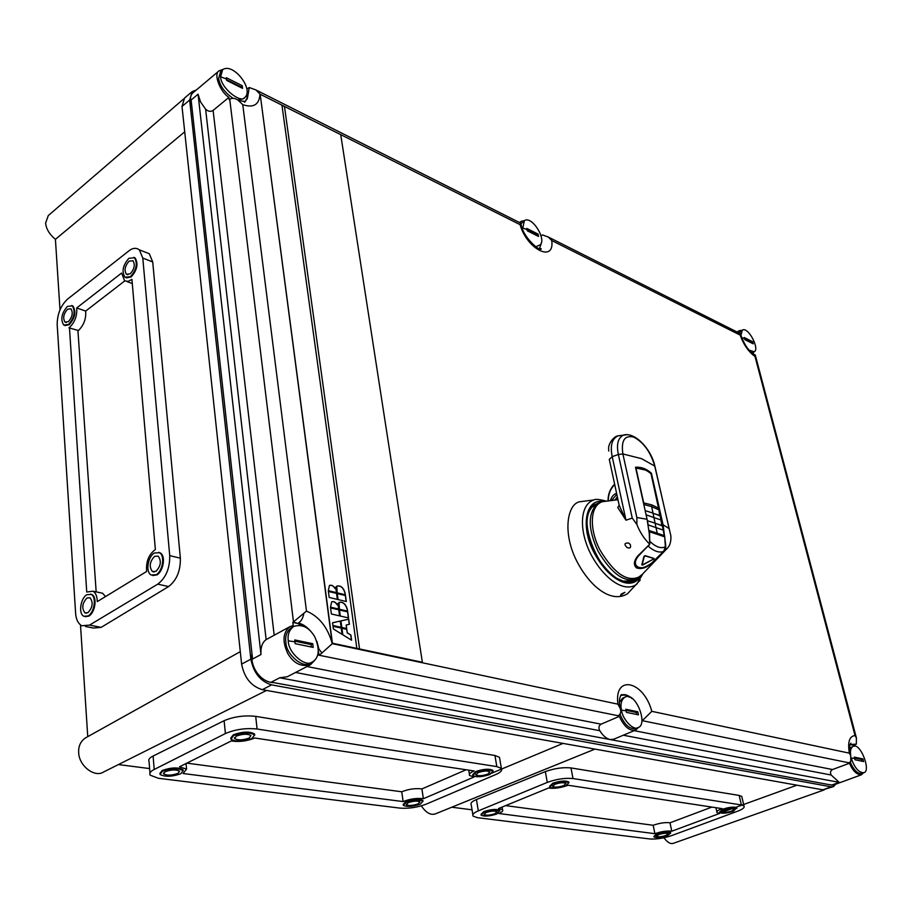 <?xml version="1.0" encoding="UTF-8"?>
<svg xmlns="http://www.w3.org/2000/svg" width="912" height="912" viewBox="0 0 912 912"><rect width="100%" height="100%" fill="white"/><g stroke="black" fill="none" stroke-linecap="round" stroke-linejoin="round"><path stroke-width="1.37" d="M850.178 762.044C853.803 770.173 857.645 773.98 861.692 773.467L863.812 772.692C858.853 772.703 854.726 768.052 851.443 758.738M850.759 755.763C849.95 751.021 850.702 747.908 853.028 746.438L849.688 748.171M853.028 746.438C860.29 741.798 871.45 771.381 863.812 772.692M855 759.764L854.305 757.108L862.912 758.909L863.607 761.554L855 759.764M861.897 761.075L861.464 759.445L862.912 758.909M861.464 759.445L854.555 757.997M751.876 353.001L754.247 351.804M740.92 335.548L742.265 330.155L739.187 333.062M742.265 330.155C748.079 326.177 759.924 348.943 754.304 351.77L748.957 350.071M744.842 339.652L744.283 337.543L752.639 341.726L753.198 343.835L744.842 339.652M751.511 342.809L752.639 341.726M751.408 342.422L744.694 339.059M620.023 714.199C624.424 724.835 629.713 729.6 635.892 728.494L638.172 727.537C633.395 731.162 622.394 719.009 621.505 710.209C620.206 704.144 621.323 699.812 624.868 697.19C635.333 690.715 648.535 724.538 638.172 727.537M624.868 697.19L622.6 698.182L619.373 702.251M626.441 712.363L625.803 709.251L637.83 711.77L638.468 714.86L626.441 712.363M636.667 714.37L636.268 712.443L637.83 711.77M636.268 712.443L626.02 710.3M535.743 246.753L539.927 244.975M527.056 229.619L526.805 228.445L538.046 234.076L538.547 236.447L527.296 230.816L527.056 229.619L522.804 228.046L524.354 220.624L521.037 223.759M524.354 220.624C532.049 215.357 547.018 239.947 539.984 244.94M536.837 235.421L538.046 234.076M536.735 234.931L527.17 230.143M293.755 626.419L291.373 627.707C286.835 631.127 285.011 635.938 285.878 642.128C285.661 654.155 303.411 669.351 310.319 663.024L312.725 661.781C305.828 668.097 288.067 652.878 288.283 640.851C287.394 634.649 289.229 629.839 293.755 626.419C302.157 623.888 309.179 627.376 314.811 636.861C319.975 649.082 319.28 657.392 312.725 661.781M295.18 643.667L294.724 639.928L312.736 643.701L313.204 647.406L295.18 643.667M311.38 646.927L311.083 644.567L312.736 643.701M311.083 644.567L294.895 641.193M222.631 69.722C232.822 62.141 253.878 88.76 245.1 97.231C241.087 104.264 220.59 87.814 220.613 76.756L222.631 69.722L220.67 71.375L218.641 78.409C219.781 85.853 224.58 92.465 233.027 98.279M237.667 99.967L243.128 98.849L245.1 97.231M226.632 80.393L226.301 77.691L242.216 85.671L242.558 88.361L226.632 80.393M240.939 87.404L242.216 85.671M240.859 86.8L226.541 79.629M634.615 564.893L636.074 566.124M650.792 473.51L651.385 473.203L663.058 524.753L665.646 544.407L665.76 549.457L653.847 560.869M653.927 560.994C647.885 567.435 642.059 569.726 636.462 567.868C633.327 564.927 633.783 560.937 637.83 555.898L649.732 544.225C644.214 538.889 639.928 532.312 636.884 524.491L632.255 518.073L625.974 520.205L617.766 507.528L619.18 505.271L625.974 520.205L612.214 456.65L609.284 459.374L619.18 505.271M645.514 470.056L635.721 467.97M643.598 503.641L643.724 502.911L651.818 504.895L658.829 508.258L651.02 473.761C646.437 469.748 641.421 467.867 635.983 468.118L635.664 467.959C641.25 467.685 646.38 469.612 651.043 473.727L650.974 473.727M651.02 473.761L664.643 536.176M651.818 504.895L651.647 506.593L658.738 509.774M648.181 524.947L663.252 530.077L664.187 535.629L657.187 533.178L651.647 506.593L643.792 504.484M647.452 521.014L648.124 524.628M645.217 510.902L645.947 514.151M648.956 530.465L657.187 533.178L657.826 534.535L664.723 536.872L665.372 546.824M649.72 542.264L649.549 531.776L657.826 534.535M649.549 531.776L649.013 530.522M663.685 551.327L665.372 546.744C661.223 548.864 656.15 547.189 650.165 541.705L649.732 544.133M649.675 544.282L648.329 546.345C654.28 551.407 659.387 553.082 663.662 551.361L653.687 561.017C644.374 572.656 628.949 567.959 638.309 556.138L648.865 545.08M653.972 558.748L642.755 565.041L642.105 564.836L644.294 556.468L645.354 556.001L654.064 558.543L645.343 555.67L644.02 556.252L641.888 564.927M644.294 556.468L645.422 555.784L653.915 558.406M641.98 565.052L654.075 558.828M664.654 536.176L664.723 536.872M664.734 536.632L665.407 546.767L663.674 551.35L653.699 561.005M638.32 556.126L638.058 555.875C634.444 560.504 634.091 564.243 636.998 567.07L639.985 568.108M637.978 555.761L648.079 546.094M649.732 541.705L649.458 530.932M635.379 564.756L634.433 563.456M630.283 544.532C631.184 547.69 630.089 548.671 627 547.485C623.854 544.304 624.401 542.822 628.653 543.062L630.283 544.532M605.933 501.247L602.365 501.703C589.79 505.67 589.084 529.074 599.993 550.039C614.756 574.389 628.254 583.11 640.498 576.213L666.98 548.636C669.864 546.014 671.164 541.785 670.89 535.96L654.748 466.1C650.609 452.067 643.644 442.423 633.851 437.144C624.629 434.876 620.969 440.473 622.885 453.948L618.359 454.472L612.214 456.65C609.98 445.683 611.929 438.74 618.051 435.845L627.296 434.671M666.98 548.636L665.76 549.457M655.01 467.263L654.748 466.1L641.615 458.69L622.885 453.948L636.85 517.503L636.884 524.491M649.732 544.225L649.241 533.258L647.087 519.281L635.504 467.24C641.273 466.853 646.562 468.836 651.385 473.203M631.879 581.411L632.734 580.739M640.235 580.055L627.604 593.678C612.226 603.368 591.523 588.411 577.706 562.921C561.53 532.961 567.515 502.558 580.568 501.657L593.906 499.936C595.319 498.887 599.492 499.309 606.434 501.178M621.3 594.02L624.902 592.333L620.536 595.49L621.3 594.02M307.025 666.535L601.088 724.174L619.294 716.376L618.211 715.76C620.833 713.993 621.448 711.428 620.046 708.065L617.937 704.167C613.742 674.344 643.598 680.375 651.806 711.337L849.346 753.152C847.533 742.037 849.425 736.166 855.023 735.539L754.999 356.489C748.592 351.884 743.645 344.759 740.156 335.103L551.737 240.54C554.918 263.078 527.125 249.649 520.068 224.648L259.966 94.096C259.304 104.675 253.559 108.197 242.763 104.686L238.385 100.457C235.319 98.12 232.435 97.709 229.733 99.237L229.186 99.682L228.912 97.39C220.077 91.85 213.089 73.69 219.211 70.737L223.144 69.335M314.743 660.299L310.376 664.802C301.097 667.128 293.55 663.343 287.759 653.448C282.15 641.353 282.868 632.426 289.925 626.658L293.208 625.495L292.832 622.394L306.466 611.108C319.086 616.398 327.693 627.251 332.264 643.678L617.937 704.167M284.476 106.43L359.556 649.059L284.476 106.43L340.735 134.668L422.359 662.272L332.219 643.313L260.171 94.232L281.945 105.154L356.854 648.386L332.413 643.211L260.171 94.232M284.362 106.51L281.968 105.313M422.359 662.272L359.681 648.991M340.404 621.015L332.538 622.771L332.903 625.484L341.259 627.342L340.404 621.015L332.549 622.805M342.205 634.421L341.35 628.072L332.994 626.213L333.359 628.938L342.205 634.421M341.932 628.197L342.821 634.798L351.599 640.224L350.892 635.06L347.267 632.814L346.788 629.269L341.932 628.197M346.685 628.55L346.207 625.016L349.421 624.287L348.715 619.168L340.94 620.901L341.829 627.467L346.685 628.55M339.72 615.896L338.899 609.797L330.566 607.871L331.375 613.993L339.72 615.896M338.033 603.334L337.383 604.827C335.57 602.068 333.667 601.088 331.672 601.863L330.475 607.153L338.797 609.079L338.033 603.334M347.711 611.838L339.469 609.934L340.29 616.033L348.544 617.914L347.711 611.838L339.481 610.037M339.378 609.216L347.62 611.131L347.415 609.626C345.808 603.983 343.015 601.567 339.047 602.387L339.378 609.216M337.508 599.435L336.688 593.393L328.388 591.398L329.186 597.463L337.508 599.435M335.183 588.457C333.359 585.686 331.444 584.695 329.46 585.481L328.297 590.68L336.596 592.686L335.833 586.986L335.057 588.536C333.279 585.823 331.409 584.809 329.426 585.493M345.181 593.313C343.562 587.67 340.769 585.265 336.802 586.085L337.166 592.823L345.386 594.806L345.055 593.381C343.493 587.841 340.735 585.413 336.779 586.097M345.477 595.513L337.258 593.53L338.078 599.572L346.309 601.532L345.477 595.513L337.28 593.632M346.161 601.498L345.352 595.582M345.238 594.772L345.055 593.381M336.448 592.652L335.707 587.157M336.688 593.393L328.4 591.5M337.36 599.401L336.562 593.461M347.472 611.097L347.278 609.695C345.728 604.143 342.98 601.715 339.036 602.399M348.395 617.88L347.586 611.918M338.66 609.045L337.907 603.505M337.383 604.827L337.246 604.907C335.491 602.205 333.621 601.202 331.649 601.874M338.899 609.797L330.577 607.973M339.572 615.862L338.762 609.866M348.715 619.168L340.951 620.935M349.285 624.321L348.589 619.237M346.549 628.516L346.207 625.016M347.267 632.814L346.651 629.337L341.943 628.3M350.892 635.06L347.141 632.882M351.439 640.133L350.755 635.128M341.35 628.072L333.005 626.316M342.057 634.319L341.225 628.14M341.111 627.308L340.279 621.083M359.556 649.059L356.854 648.386M259.966 94.096L255.873 89.923L249.272 87.518L246.97 88.92M244.439 102.212L247.369 98.587L249.272 87.518M244.576 102.212L247.027 98.359L247.198 92.978M289.925 626.658L266.133 639.608C262.211 642.436 260.501 647.417 260.98 654.531L198.064 94.221L200.583 101.984L205.61 109.166C208.13 111.538 210.626 111.959 213.1 110.42L228.912 97.39M305.429 627.148L297.631 623.443L292.832 622.394M618.211 715.76L317.821 654.976M318.949 655.204L318.448 651.293M319.61 654.862L321.925 652.992L318.858 648.956L316.874 641.296M629.303 697.144L624.743 695.047L620.65 695.423M849.346 753.152L850.714 755.66L850.793 761.543L848.787 762.785L642.31 720.674L651.806 711.337M638.548 727.354L635.778 729.988C629.713 731.401 624.218 726.864 619.294 716.376M601.088 724.174C598.774 725.644 598.34 727.833 599.777 730.717L295.556 672.463M635.778 729.988L613.844 739.187L610.196 739.552L279.699 677.787L287.269 676.75L310.376 664.802M863.47 772.817L861.532 774.744C856.927 774.926 852.891 771.096 849.437 763.253L832.542 769.534C830.41 770.754 829.954 772.578 831.174 775.018L839.177 782.336L610.196 739.552C606.56 738.8 603.094 735.847 599.777 730.717M279.699 677.787L271.24 682.165L831.687 785.084L839.177 782.336M251.997 653.767C250.15 667.151 260.764 682.586 274.022 682.678M198.064 94.221L191.121 100.046L252.567 659.034L260.98 654.531M321.925 652.992L332.264 643.678M849.437 763.253L848.787 762.785M754.999 356.489L755.421 355.555L856.391 737.911L856.345 744.135L853.906 745.207L850.109 744.625M856.391 737.911L855.023 735.539M856.345 744.135L850.144 744.511M853.906 745.207L854.179 746.221M829.35 784.651L833.146 785.129L861.532 774.744M599.093 742.368L603.778 743.234M196.297 90.014L192.17 91.61L189.639 100.046L182.001 106.453L241.623 664.107C244.279 677.73 251.176 686.257 262.303 689.677L822.909 789.826L833.408 786.634L835.78 784.172M241.623 664.107L250.857 659.171L189.639 100.046M250.857 659.171C253.547 672.839 260.467 681.412 271.594 684.878L262.303 689.677M822.909 789.826L831.151 786.817L271.594 684.878M831.151 786.817L833.408 786.634M219.211 70.737L192.865 92.899C190.232 95.247 189.833 99.271 191.657 104.971M192.17 91.61L184.566 98.029L182.001 106.453M184.714 131.83L55.415 239.332L59.998 309.738M80.495 624.994L87.757 736.645M145.361 252.202L149.283 253.73L152.714 261.938L180.359 558.178C180.587 570.821 176.666 580.294 168.606 586.564L101.141 627.376L93.4 628.037L85.5 626.498M157.753 584.147C165.916 577.843 169.906 568.336 169.723 555.625L142.785 258.085L139.354 249.842C136.15 247.54 132.662 247.893 128.9 250.88L67.534 299.136C60.716 305.6 57.262 314.081 57.171 324.581L75.616 613.149C75.981 619.18 77.999 623.375 81.692 625.757L89.513 625.108L157.753 584.147L168.606 586.564M90.482 594.122L91.873 594.556C97.584 597.109 95.03 612.682 88.909 616.079L85.261 616.694M71.763 305.52L72.983 306.09C76.312 311.71 75.069 317.912 69.255 324.695L64.912 325.607M133.847 257.309L135.193 258.028C138.499 263.819 137.153 270.123 131.157 276.94L126.266 277.932M158.608 552.319L160.216 552.9C166.03 555.841 163.339 571.345 156.955 574.891L152.783 575.563M131.921 279.368L155.359 549.548C148.781 554.325 145.874 561.644 146.627 571.493L97.253 601.624C97.162 596.368 95.76 592.903 93.035 591.215L86.743 592.025L69.449 327.476C74.83 322.335 77.258 315.826 76.711 307.937L121.592 273.053L124.613 280.839L128.193 281.398L131.921 279.368M76.711 307.937L85.671 311.083L124.739 280.919M85.671 311.083C86.23 318.79 83.813 325.276 78.432 330.532L68.959 327.83M96.17 591.877L77.942 330.885M99.841 592.663L102.623 593.256L105.518 596.585M156.203 574.72C162.598 571.174 165.289 555.67 159.475 552.729L154.333 553.014C147.949 556.639 145.304 572.086 151.187 575.005L156.203 574.72M154.618 556.331C149.648 561.655 148.918 566.728 152.429 571.562L155.918 571.357C160.9 566.067 161.641 560.994 158.164 556.138L154.618 556.331M130.462 276.678C136.458 269.849 137.803 263.545 134.497 257.754L128.877 258.324C122.892 265.187 121.57 271.491 124.921 277.237L130.462 276.678M129.116 261.128C124.967 265.882 124.055 270.248 126.369 274.227L130.211 273.839C134.372 269.108 135.295 264.742 133.004 260.741L129.116 261.128M68.56 324.455C74.374 317.672 75.616 311.471 72.287 305.851L67.351 306.455C61.56 313.272 60.34 319.474 63.703 325.048L68.56 324.455M67.545 309.214C63.521 313.922 62.677 318.22 65.003 322.084L68.377 321.674C72.401 316.977 73.256 312.679 70.954 308.792L67.545 309.214M88.168 615.931C94.289 612.533 96.843 596.961 91.132 594.396L86.743 594.761C80.621 598.238 78.113 613.753 83.881 616.284L88.168 615.931M86.959 597.998C82.183 603.288 81.521 608.258 84.964 612.898L87.94 612.659C92.728 607.392 93.412 602.422 89.992 597.748L86.959 597.998M55.415 239.332C49.396 234.281 46.136 228.855 45.623 223.03L48.279 215.585L183.688 98.918M824.254 789.872L673.478 843.269C670.616 844.33 667.436 842.494 663.925 837.775M721.426 812.524L796.928 785.186M451.771 807.211L472.051 809.81M472.838 814.667L471.23 804.726C470.307 803.073 472.04 801.34 476.452 799.55L545.33 771.609C554.428 768.36 562.978 767.14 570.992 767.927L739.187 795.435L741.764 796.427L742.037 797.578M741.376 804.954L572.998 778.552C564.973 777.811 556.4 779.087 547.291 782.405L478.298 810.882C473.887 812.706 472.142 814.45 473.066 816.103L477.489 817.688L649.834 838.972C656.366 839.382 663.651 838.253 671.688 835.586L737.477 811.258C742.733 809.286 744.887 807.508 743.964 805.912L741.376 804.954L739.187 795.435M653.893 836.384L657.016 833.705C663.48 831.744 667.983 831.311 670.537 832.417L670.651 832.987M480.966 814.405L483.839 811.589C491.158 809.252 496.436 808.841 499.685 810.38L499.833 811.133C496.561 809.571 491.283 809.97 483.964 812.307L481.114 815.146C484.352 816.685 489.619 816.286 496.915 813.96L499.685 810.38M549.548 786.361L552.763 783.237C560.173 780.832 565.497 780.41 568.757 781.96L568.951 782.77M719.648 811.954L723.102 809.081C729.634 807.063 734.171 806.618 736.736 807.736L736.873 808.363C734.331 807.28 729.782 807.736 723.25 809.742L719.796 812.603C722.338 813.721 726.864 813.276 733.385 811.281L736.736 807.736M568.051 785.232L722.087 808.636C717.915 810.187 716.228 811.509 717.014 812.592L719.773 813.379L671.779 831.208C667.003 830.627 661.382 831.459 654.907 833.693L498.773 813.493C502.079 812.09 503.344 810.836 502.558 809.742L498.476 808.545L548.579 788.002C554.04 788.812 560.344 787.968 567.503 785.471L568.051 785.232M711.884 807.086L670.001 822.795L671.779 831.208M654.907 833.693L653.163 825.269C659.65 823.034 665.258 822.202 670.001 822.795M653.163 825.269L505.636 805.615M724.823 809.981L722.418 811.965C724.185 812.74 727.32 812.432 731.834 811.042L734.251 809.047C732.484 808.283 729.338 808.591 724.823 809.981M565.691 785.905L568.894 782.701C565.634 781.151 560.31 781.573 552.9 783.978L549.742 787.159C552.98 788.709 558.304 788.299 565.691 785.905M554.884 784.274L552.683 786.475C554.929 787.558 558.611 787.273 563.73 785.608L565.953 783.397C563.696 782.314 560.014 782.61 554.884 784.274M485.971 812.569L483.987 814.53C486.233 815.59 489.881 815.317 494.942 813.709L496.937 811.726C494.692 810.665 491.032 810.95 485.971 812.569M667.493 835.677L670.673 833.055C668.12 831.961 663.605 832.394 657.153 834.355L654.007 836.954C656.549 838.06 661.052 837.626 667.493 835.677M658.749 834.56L656.572 836.361C658.339 837.125 661.451 836.828 665.908 835.472L668.108 833.659C666.341 832.907 663.218 833.203 658.749 834.56M594.932 749.105L435.674 813.755C430.897 815.567 426.121 812.945 421.333 805.866M489.858 773.957L563.035 743.405M118.4 764.575L149.614 768.565M149.967 772.977L149.066 761.68C148.063 759.719 149.408 757.838 153.102 756.037L224.113 720.697C233.882 716.593 244.427 715.145 255.713 716.365L494.942 755.489L499.48 757.302L499.799 759.183M225.401 733.556L154.196 769.477C150.503 771.313 149.146 773.216 150.149 775.166L158.312 778.267L400.037 808.123C408.747 808.739 417.422 807.439 426.075 804.202L495.695 774.573C500.665 772.453 502.558 770.389 501.372 768.383L496.823 766.604L257.093 729.007C245.773 727.856 235.205 729.372 225.401 733.556L224.113 720.697M403.15 804.498L405.897 801.625C413.615 799.106 419.269 798.73 422.872 800.497L423.031 801.306M230.736 738.104L233.369 734.764C242.558 731.527 249.592 731.253 254.482 733.955L254.744 735.095M254.767 738.013L474.137 770.959C470.159 772.658 468.654 774.174 469.623 775.531L474.126 776.967L423.373 798.718C416.818 797.909 410.081 798.866 403.15 801.58L183.027 773.501L186.561 769.124L179.47 766.821L231.272 740.954C239.183 742.14 247.015 741.16 254.767 738.013M472.644 774.744L475.733 771.541C483.542 768.953 489.254 768.554 492.868 770.344L493.084 771.221M159.862 773.433L162.165 770.492C171.228 767.368 178.182 767.117 183.027 769.739L183.198 770.754M180.838 773.718L183.095 770.583C178.262 767.972 171.308 768.223 162.245 771.358L160.033 774.448C164.867 777.07 171.798 776.83 180.838 773.718M163.59 773.866L165.129 771.723C171.399 769.557 176.21 769.386 179.561 771.199L178 773.365C171.741 775.508 166.942 775.679 163.59 773.866L163.522 773.045M489.949 774.448L492.993 771.107C489.391 769.329 483.679 769.728 475.859 772.316L472.849 775.622C476.452 777.423 482.14 777.024 489.949 774.448M475.95 774.938L478.036 772.646C483.451 770.857 487.407 770.583 489.904 771.814L487.795 774.128C482.391 775.907 478.447 776.18 475.95 774.938L475.836 774.242M423.373 798.718L421.914 788.937L466.157 769.751M403.15 801.58L401.736 791.776C408.69 789.051 415.416 788.105 421.914 788.937M186.846 763.139L401.736 791.776M252.043 738.458L254.573 734.833C249.683 732.131 242.649 732.404 233.461 735.653L230.975 739.233C235.855 741.946 242.877 741.684 252.043 738.458M234.623 738.572L236.345 736.087C242.706 733.841 247.574 733.658 250.96 735.528L249.204 738.036C242.866 740.27 237.998 740.453 234.623 738.572L234.521 737.591M420.238 804.202L422.986 801.249C419.383 799.493 413.729 799.87 406 802.389L403.309 805.307C406.889 807.074 412.532 806.698 420.238 804.202M406.342 804.692L408.211 802.663C413.558 800.93 417.468 800.668 419.953 801.876L418.061 803.917C412.726 805.649 408.815 805.912 406.342 804.692L406.25 804.088M266.543 690.43L103.706 771.928C94.723 778.084 78.911 765.795 78.683 752.605C78.318 746.176 80.598 741.262 85.523 737.888L85.774 737.751M738.127 332.527L739.484 330.577L741.832 330.395M753.814 352.032L752.765 353.708M755.421 355.555L755.364 355.076C749.231 352.032 744.283 345.044 740.51 334.111M551.737 240.54L548.363 237.063L740.498 333.724L740.156 335.103M548.363 237.063L542.686 234.977L541.067 235.592M539.471 248.657L541.352 243.219M255.873 89.923L521.037 223.315L520.068 224.648M519.988 222.79L521.288 221.274L524.297 220.67M854.669 758.431L851.375 758.043M744.568 338.591L741.604 337.531M626.122 710.801L621.505 710.209M294.964 641.797L288.283 640.851M226.472 79.036L220.613 76.756M652.81 513.103L660.026 515.861M646.095 514.835L660.926 520M655.055 523.169L662.294 525.893M654.953 523.089L647.395 520.752M652.673 512.989L645.16 510.629M658.897 509.477L659.615 515.497L655.443 513.958L660.231 516.055L661.907 525.551L658.065 524.161L662.488 526.076L663.195 530.054M641.831 564.631L644.02 556.252M635.983 468.118L643.724 502.911M614.699 484.489C610.915 488.387 608.817 492.982 608.429 498.26L608.258 500.95M610.322 500.688C611.633 496.664 613.719 494.201 616.603 493.301M617.356 496.812L614.984 500.095M611.519 500.528L616.82 494.327M608.315 498.283C608.76 492.947 610.869 488.285 614.665 484.295M608.144 500.962L608.429 498.26M663.058 524.753L668.963 528.481M620.513 435.469L618.051 435.845C613.97 436.198 608.087 443.665 608.623 449.035L608.76 451.052M632.255 518.073L618.359 454.472C616.25 444.19 618.051 437.692 623.762 434.967C635.322 431.98 651.339 449.388 654.919 466.283L669.636 530.852M636.85 517.503L647.087 519.281M642.379 574.252L636.679 578.846C624.515 583.064 611.633 573.83 598.033 551.133C587.659 528.572 587.647 512.624 597.998 503.299L602.365 501.703L617.983 499.708M592.572 506.137L598.557 503.014M630.819 581.662L636.679 578.846M632.335 580.066L629.189 581.879M591.455 507.311L594.841 505.829M636.166 579.086L633.863 580.625L623.181 581.149L617.356 578.584M587.111 518.643C587.978 511.678 590.566 506.947 594.898 504.461L597.987 503.299M633.863 580.625L623.386 581.161C597.086 575.438 574.435 512.453 594.898 504.461M637.408 578.459C633.498 582.05 628.858 583.007 623.489 581.32C612.055 578.903 594.635 558.201 589.483 539.083C584.239 518.882 587.488 506.741 599.252 502.694M603.163 501.509C585.743 498.203 580.306 526.532 593.758 552.022C608.6 580.488 631.72 591.888 640.737 576.008M642.96 573.648L636.918 584.011C625.678 593.131 605.101 580.807 591.044 554.564C578.721 530.852 579.633 504.439 593.906 499.936M242.763 104.686L306.466 611.108M237.758 100.024L239.696 101.483M213.1 110.42L274.17 635.174M297.631 623.443L293.493 622.041L229.733 99.237M303.73 613.867C302.875 618.404 301.063 621.482 298.292 623.09C303.468 624.127 308.461 627.889 313.249 634.387M619.829 707.53L620.194 708.464M631.936 698.501C628.083 695.001 624.56 693.872 621.357 695.115M620.046 708.054L619.966 707.644C618.849 701.647 619.339 697.281 621.437 694.556L620.605 695.514M831.174 775.018L623.306 735.22M266.133 639.608L205.61 109.166M851.614 744.705L852.196 744.477M634.182 730.66L832.542 769.534M499.48 757.302L501.372 768.383M180.359 558.178L169.723 555.625M89.513 625.108L101.141 627.376M142.785 258.085L152.714 261.938M570.992 767.927L572.998 778.552M478.298 810.882L476.452 799.55M545.33 771.609L547.291 782.405M153.102 756.037L154.196 769.477M496.823 766.604L494.942 755.489M255.713 716.365L257.093 729.007M520.98 223.429C522.2 237.223 541.226 252.658 541.181 248.714L539.516 248.668L541.796 241.509M634.627 564.904L636.462 567.868M636.998 567.07C637.591 570.456 649.378 566.329 653.71 560.994M617.39 496.983L615.201 500.061M614.62 484.124C610.732 488.08 608.578 492.822 608.144 498.351M608.133 498.408L607.973 500.984M628.562 547.987L627 547.485M245.317 101.608L238.397 100.445M850.702 755.638C848.559 742.858 850.508 744.716 850.919 743.177L850.155 744.488M132.274 283.541L126.928 281.546M93.035 591.215L102.623 593.256M159.475 552.729L160.216 552.9M152.429 571.562L154.185 571.961M134.497 257.754L135.193 258.028M126.369 274.227L127.828 274.786M72.287 305.851L72.983 306.09M65.003 322.084L66.268 322.517M91.132 594.396L91.873 594.556M84.964 612.898L86.412 613.195M149.283 253.73L139.354 249.842M741.764 796.427L743.964 805.912M502.558 809.742L502.102 807.063M716.832 811.771L715.92 807.701M568.894 782.701L568.757 781.96M552.683 786.475L552.581 785.87M670.673 833.055L670.537 832.417M183.095 770.583L183.027 769.739M492.993 771.107L492.868 770.344M469.406 774.22L468.745 770.138M186.561 769.124L186.059 763.538M254.573 734.833L254.482 733.955M422.986 801.249L422.872 800.497M85.523 737.888L240.289 651.658M739.484 330.577L737.01 331.968M519.418 222.505L521.288 221.274"/></g></svg>
